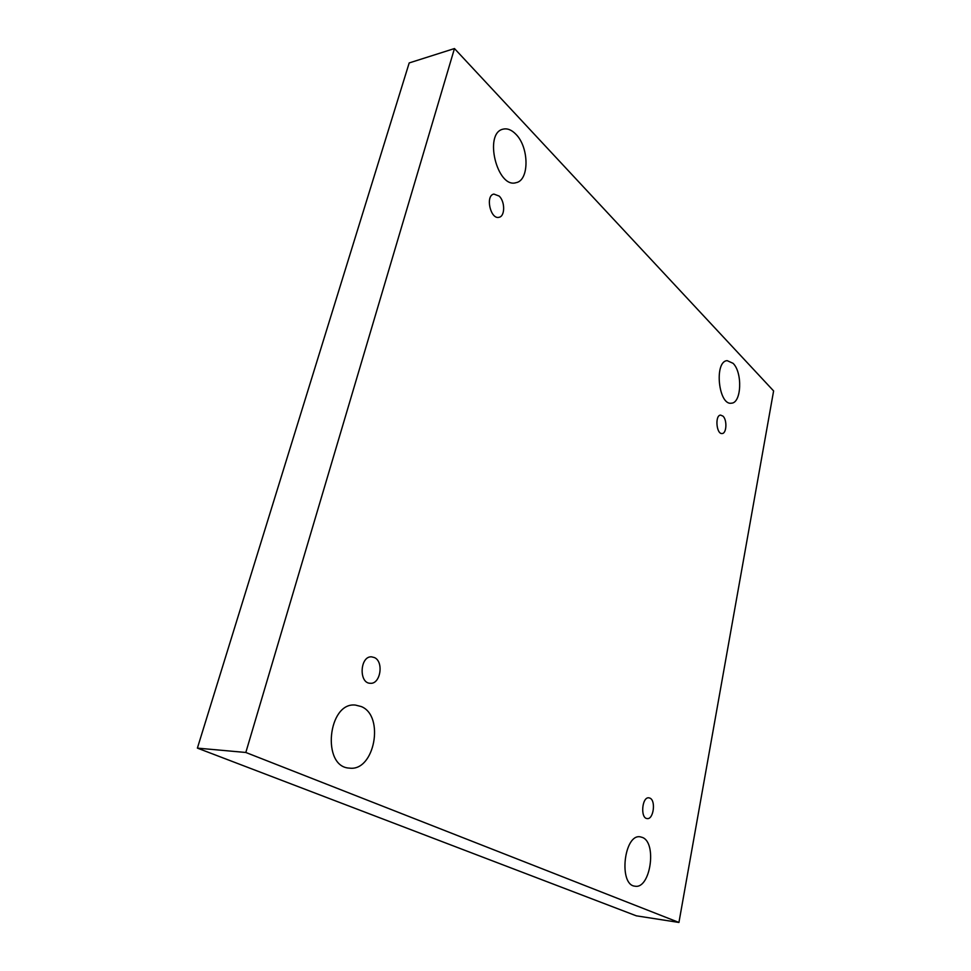 <?xml version="1.0" encoding="UTF-8"?>
<svg xmlns="http://www.w3.org/2000/svg" width="971" height="971" viewBox="0 0 971 971"><rect width="100%" height="100%" fill="white"/><g stroke="black" fill="none" stroke-linecap="round" stroke-linejoin="round"><path stroke-width="1.46" d="M678.935 922.45L636.321 915.823L197.392 748.119L409.192 62.933L454.464 48.55L773.608 390.937L678.935 922.45L245.821 752.476L454.464 48.55M515.844 134.204C529.28 147.349 529.426 180.557 516.026 182.682C497.14 188.811 483.437 132.942 503.148 129.143C507.384 128.172 511.608 129.859 515.844 134.204M361.248 706.548C384.917 715.845 374.551 771.763 349.426 768.11C321.292 767.163 327.858 701.62 355.483 705.092L361.248 706.548M733.056 363.312C742.706 372.488 741.516 403.062 731.442 403.183C718.443 405.696 713.952 361.151 727.194 360.654L733.056 363.312M642.486 837.475C657.246 842.998 650.303 889.387 634.985 886.183C618.309 885.103 624.025 833.506 640.29 836.844L642.486 837.475M650 798.15C656.08 800.687 653.471 819.742 647.172 818.577C640.132 818.347 641.977 796.621 648.895 797.822L650 798.15M722.97 416.122C727.291 419.909 726.648 433.564 722.145 433.527C716.38 434.51 714.753 415.187 720.591 415.103L722.97 416.122M499.13 196.057C505.199 201.531 505.138 216.436 499.021 217.286C490.476 219.798 485.051 195.511 493.887 194.079L499.13 196.057M374.466 657.585C384.055 661.749 380.474 684.349 370.339 683.281C358.542 683.463 359.913 655.826 371.626 656.845L374.466 657.585M197.392 748.119L245.821 752.476"/></g></svg>
